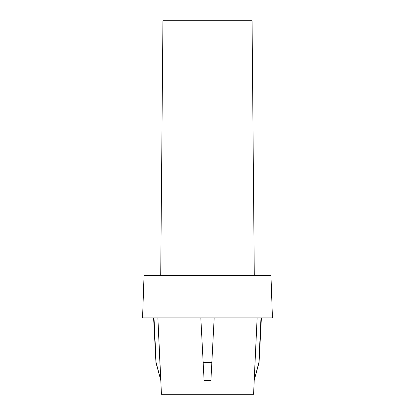 <?xml version="1.0" encoding="UTF-8"?>
<svg xmlns="http://www.w3.org/2000/svg" width="415" height="415" viewBox="0 0 415 415"><rect width="100%" height="100%" fill="white"/><g stroke="black" fill="none" stroke-linecap="round" stroke-linejoin="round"><path stroke-width="0.31" stroke-dasharray="2.08 1.56" d="M254.307 380.322L259.059 362.601L260.988 317.854L257.134 317.854L261.403 317.854L260.988 317.854L258.877 362.601L254.182 380.322L257.134 317.854L261.403 317.854L214.182 317.854L229.718 317.854L214.182 317.854L210.908 380.322L214.182 317.854L154.012 317.854L155.941 362.601L160.818 380.322L157.866 317.854L200.819 317.854L204.092 380.322L200.819 317.854L154.012 317.854L257.134 317.854L253.581 394.25L161.419 394.25L160.693 380.322M254.286 275.41L144.047 275.41L254.286 275.41M162.934 20.75L252.066 20.75L162.934 20.75M272.437 317.854L142.563 317.854L272.437 317.854M161.419 394.25L253.581 394.25M154.012 317.854L157.866 317.854L160.818 380.322L156.123 362.601L154.012 317.854M214.182 317.854L200.819 317.854L204.092 380.322L200.819 317.854L214.182 317.854L211.837 362.601L203.163 362.601L211.837 362.601L214.182 317.854M210.908 380.322L211.837 362.601L210.908 380.322"/><path stroke-width="0.62" d="M160.693 380.322L157.866 317.854L160.818 380.322L156.123 362.601L154.012 317.854L155.941 362.601L160.818 380.322L161.419 394.25L253.581 394.25L257.134 317.854L254.182 380.322L259.059 362.601L261.403 317.854L259.059 362.601L260.988 317.854L258.877 362.601L254.182 380.322L259.059 362.601M160.714 275.41L162.934 20.75L252.066 20.75L254.286 275.41L252.066 20.75L162.934 20.75L160.714 275.41M204.092 380.322L210.908 380.322L204.092 380.322L200.819 317.854L203.163 362.601L211.837 362.601L210.908 380.322L214.182 317.854L210.908 380.322L204.092 380.322L200.819 317.854L204.092 380.322L210.908 380.322L214.182 317.854L211.837 362.601L203.163 362.601L204.092 380.322M272.437 317.854L270.954 275.41L144.047 275.41L142.563 317.854L272.437 317.854L142.563 317.854L144.047 275.41L270.954 275.41L272.437 317.854M253.581 394.25L161.419 394.25M153.597 317.854L155.941 362.601"/></g></svg>
